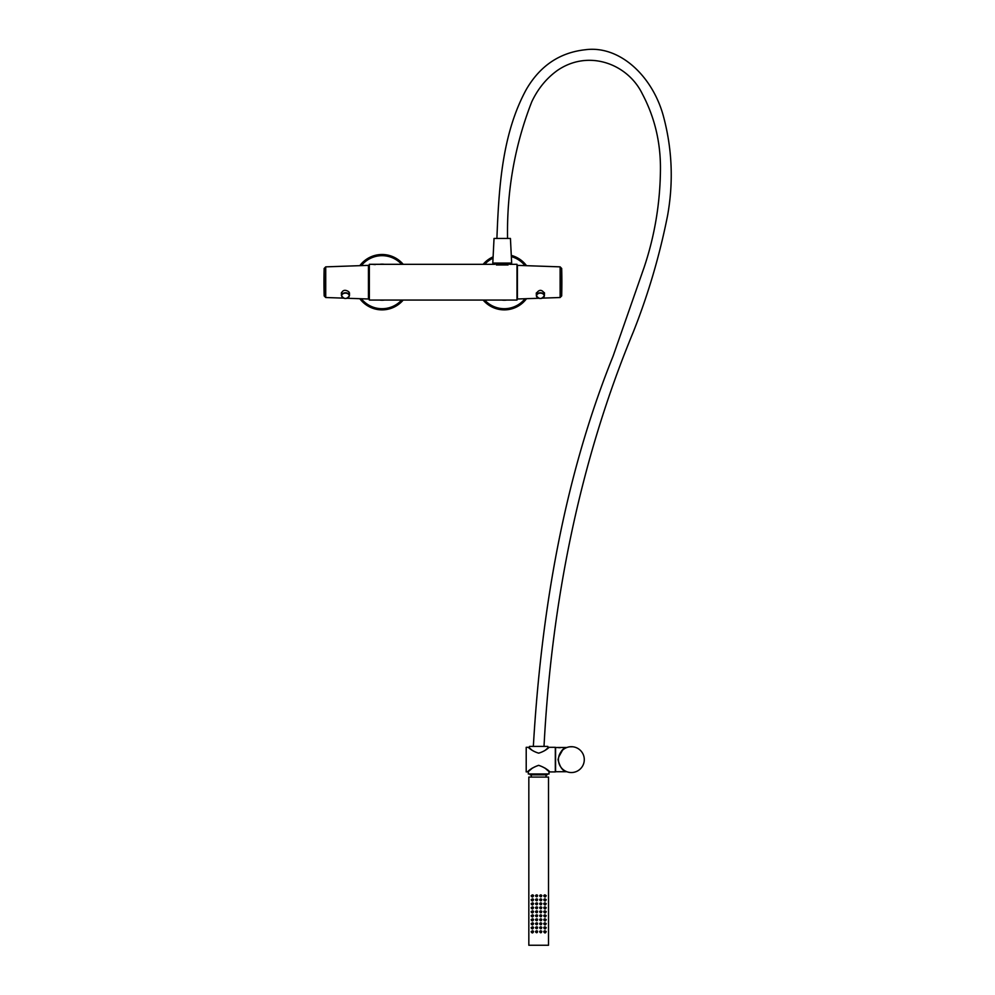 <?xml version="1.0" encoding="UTF-8"?>
<svg xmlns="http://www.w3.org/2000/svg" width="995" height="995" viewBox="0 0 995 995"><rect width="100%" height="100%" fill="white"/><g stroke="black" fill="none" stroke-linecap="round" stroke-linejoin="round"><path stroke-width="1.49" d="M569.7 746.81L572.71 746.772M511.281 255.404A27.686 27.686 0 0 1 526.517 265.69M526.517 298.687A27.686 27.686 0 0 1 483.147 300.067M483.147 264.309A27.686 27.686 0 0 1 493.11 256.859M542.449 298.127L560.123 297.517L560.123 266.859L517.412 265.366L517.412 298.998L538.643 298.264M536.355 294.296L536.23 293.612C538.991 289.346 541.753 289.284 544.526 293.413L544.402 294.097M560.123 266.859L561.702 268.501L561.702 295.876L560.123 297.517M561.702 295.092L561.702 269.284M341.447 292.679L341.447 295.627A4.017 2.848 -0 0 1 345.464 292.791A4.017 2.848 -0 0 1 349.481 295.627L349.481 292.878M501.853 300.067A18.047 18.047 0 0 0 506.716 300.067M517.002 285.988L517.412 285.105M561.628 269.409L561.702 269.496A497.575 497.575 0 0 1 561.702 294.881L561.702 269.496L561.628 294.955M545.26 768.302C552.996 775.59 548.481 768.563 538.967 765.466L538.382 765.466C528.88 768.563 524.353 775.59 532.089 768.302M544.402 292.679L544.402 295.627C541.715 299.395 539.041 299.395 536.355 295.627A4.017 2.848 -0 0 1 540.372 292.791A4.017 2.848 -0 0 1 544.402 295.627A4.017 2.848 -0 0 1 540.372 298.475A4.017 2.848 -0 0 1 536.355 295.627L536.355 292.878M494.726 264.334L369.344 264.309L369.344 300.067L517.002 300.067L517.002 264.309L509.751 264.334M496.381 264.968L508.084 264.968M372.292 264.309L375.289 264.595M369.344 284.694L369.344 279.67M517.002 279.67L517.002 284.694M566.764 747.519C562.896 747.904 559.986 751.946 558.033 759.62C559.986 767.307 562.896 771.336 566.764 771.722L555.571 771.722L555.571 747.519L566.901 747.494M557.996 747.618L560.098 747.73M562.76 769.458L563.406 769.794M572.299 746.735L571.603 746.698M571.366 746.698A12.923 12.923 0 0 0 560.173 766.075A12.923 12.923 0 0 0 582.56 766.075A12.923 12.923 0 0 0 571.366 746.698L570.433 746.735M569.65 746.81L568.991 746.922M562.76 749.782L558.717 756.971M368.436 294.035A18.047 18.047 0 0 0 369.344 294.993M379.63 300.067A18.047 18.047 0 0 0 384.48 300.067M384.48 264.309A18.047 18.047 0 0 0 379.63 264.309M369.344 269.384A18.047 18.047 0 0 0 368.436 270.341M368.436 285.602L369.344 286.896M368.436 284.172L369.344 284.744M369.344 278.389L368.436 280.316M369.095 281.809L368.436 282.53M538.681 945.25L528.83 945.25L528.83 777.083L548.519 777.083L548.519 945.25L538.681 945.25M546.205 895.6L543.73 895.786C544.725 897.465 545.558 897.403 546.205 895.6M546.205 899.592L543.73 899.779C544.725 901.458 545.558 901.395 546.205 899.592M546.205 903.584L543.73 903.771C544.725 905.45 545.558 905.388 546.205 903.584M546.205 907.577L543.73 907.763C544.725 909.442 545.558 909.38 546.205 907.577M546.205 911.569L543.73 911.756C544.725 913.435 545.558 913.373 546.205 911.569M546.205 915.562L543.73 915.748C544.725 917.415 545.558 917.365 546.205 915.562M546.205 919.554L543.73 919.741C544.725 921.407 545.558 921.358 546.205 919.554M546.205 923.547L543.73 923.733C544.725 925.4 545.558 925.35 546.205 923.547M546.205 927.539L543.73 927.726C544.725 929.392 545.558 929.33 546.205 927.539M533.556 895.413L531.119 895.786C532.126 897.515 532.934 897.39 533.556 895.413M533.556 899.405L531.119 899.779C532.126 901.507 532.934 901.383 533.556 899.405M533.556 903.398L531.119 903.771C532.126 905.5 532.934 905.375 533.556 903.398M533.556 907.39L531.119 907.763C532.126 909.492 532.934 909.368 533.556 907.39M533.556 911.383L531.119 911.756C532.126 913.485 532.934 913.36 533.556 911.383M533.556 915.375L531.119 915.748C532.126 917.477 532.934 917.34 533.556 915.375M533.556 919.368L531.119 919.741C532.126 921.457 532.934 921.333 533.556 919.368M533.556 923.36L531.119 923.733C532.126 925.449 532.934 925.325 533.556 923.36M533.556 927.352L531.119 927.726C532.126 929.442 532.934 929.318 533.556 927.352M533.556 931.345L531.119 931.718C532.126 933.434 532.934 933.31 533.556 931.345M546.205 931.531L543.73 931.718C544.725 933.385 545.558 933.322 546.205 931.531M541.827 895.475L539.638 895.786C540.608 897.291 541.33 897.191 541.827 895.475M541.827 899.468L539.638 899.779C540.608 901.283 541.33 901.184 541.827 899.468M541.827 903.46L539.638 903.771C540.608 905.276 541.33 905.176 541.827 903.46M541.827 907.452L539.638 907.763C540.608 909.268 541.33 909.169 541.827 907.452M541.827 911.445L539.638 911.756C540.608 913.261 541.33 913.161 541.827 911.445M541.827 915.437L539.638 915.748C540.608 917.253 541.33 917.154 541.827 915.437M541.827 919.43L539.638 919.741C540.608 921.246 541.33 921.146 541.827 919.43M541.827 923.422L539.638 923.733C540.608 925.238 541.33 925.139 541.827 923.422M541.827 927.415L539.638 927.726C540.608 929.23 541.33 929.119 541.827 927.415M537.549 895.214L535.472 895.786C536.628 897.316 537.325 897.129 537.549 895.214M537.549 899.206L535.472 899.779C536.628 901.308 537.325 901.122 537.549 899.206M537.549 903.199L535.472 903.771C536.628 905.301 537.325 905.114 537.549 903.199M537.549 907.191L535.472 907.763C536.628 909.293 537.325 909.107 537.549 907.191M537.549 911.184L535.472 911.756C536.628 913.286 537.325 913.099 537.549 911.184M537.549 915.176L535.472 915.748C536.628 917.278 537.325 917.091 537.549 915.176M537.549 919.169L535.472 919.741C536.628 921.27 537.325 921.084 537.549 919.169M537.549 923.161L535.472 923.733C536.628 925.263 537.325 925.076 537.549 923.161M537.549 927.153L535.472 927.726C536.628 929.255 537.325 929.069 537.549 927.153M537.549 931.146L535.472 931.718C536.628 933.248 537.325 933.061 537.549 931.146M541.827 931.407L539.638 931.718C540.608 933.223 541.33 933.111 541.827 931.407M547.2 774.831L530.148 774.831L547.2 774.831L547.2 773.961M539.825 931.718A0.908 0.908 0 0 0 541.18 932.502A0.908 0.908 0 0 0 541.18 930.934A0.908 0.908 0 0 0 539.825 931.718M535.72 931.718A0.908 0.908 0 0 0 537.076 932.502A0.908 0.908 0 0 0 537.076 930.934A0.908 0.908 0 0 0 535.72 931.718M535.72 927.726A0.908 0.908 0 0 0 537.076 928.509A0.908 0.908 0 0 0 537.076 926.942A0.908 0.908 0 0 0 535.72 927.726M535.72 923.733A0.908 0.908 0 0 0 537.076 924.517A0.908 0.908 0 0 0 537.076 922.95A0.908 0.908 0 0 0 535.72 923.733M535.72 919.741A0.908 0.908 0 0 0 537.076 920.524A0.908 0.908 0 0 0 537.076 918.957A0.908 0.908 0 0 0 535.72 919.741M535.72 915.748A0.908 0.908 0 0 0 537.076 916.532A0.908 0.908 0 0 0 537.076 914.965A0.908 0.908 0 0 0 535.72 915.748M535.72 911.756A0.908 0.908 0 0 0 537.076 912.539A0.908 0.908 0 0 0 537.076 910.972A0.908 0.908 0 0 0 535.72 911.756M535.72 907.763A0.908 0.908 0 0 0 537.076 908.547A0.908 0.908 0 0 0 537.076 906.98A0.908 0.908 0 0 0 535.72 907.763M535.72 903.771A0.908 0.908 0 0 0 537.076 904.554A0.908 0.908 0 0 0 537.076 902.987A0.908 0.908 0 0 0 535.72 903.771M535.72 899.779A0.908 0.908 0 0 0 537.076 900.562A0.908 0.908 0 0 0 537.076 898.995A0.908 0.908 0 0 0 535.72 899.779M535.72 895.786A0.908 0.908 0 0 0 537.076 896.57A0.908 0.908 0 0 0 537.076 895.002A0.908 0.908 0 0 0 535.72 895.786M539.825 927.726A0.908 0.908 0 0 0 541.18 928.509A0.908 0.908 0 0 0 541.18 926.942A0.908 0.908 0 0 0 539.825 927.726M539.825 923.733A0.908 0.908 0 0 0 541.18 924.517A0.908 0.908 0 0 0 541.18 922.95A0.908 0.908 0 0 0 539.825 923.733M539.825 919.741A0.908 0.908 0 0 0 541.18 920.524A0.908 0.908 0 0 0 541.18 918.957A0.908 0.908 0 0 0 539.825 919.741M539.825 915.748A0.908 0.908 0 0 0 541.18 916.532A0.908 0.908 0 0 0 541.18 914.965A0.908 0.908 0 0 0 539.825 915.748M539.825 911.756A0.908 0.908 0 0 0 541.18 912.539A0.908 0.908 0 0 0 541.18 910.972A0.908 0.908 0 0 0 539.825 911.756M539.825 907.763A0.908 0.908 0 0 0 541.18 908.547A0.908 0.908 0 0 0 541.18 906.98A0.908 0.908 0 0 0 539.825 907.763M539.825 903.771A0.908 0.908 0 0 0 541.18 904.554A0.908 0.908 0 0 0 541.18 902.987A0.908 0.908 0 0 0 539.825 903.771M539.825 899.779A0.908 0.908 0 0 0 541.18 900.562A0.908 0.908 0 0 0 541.18 898.995A0.908 0.908 0 0 0 539.825 899.779M539.825 895.786A0.908 0.908 0 0 0 541.18 896.57A0.908 0.908 0 0 0 541.18 895.002A0.908 0.908 0 0 0 539.825 895.786M543.929 931.718A0.908 0.908 0 0 0 545.272 932.502A0.908 0.908 0 0 0 545.272 930.934A0.908 0.908 0 0 0 543.929 931.718M531.616 931.718A0.908 0.908 0 0 0 532.972 932.502A0.908 0.908 0 0 0 532.972 930.934A0.908 0.908 0 0 0 531.616 931.718M531.616 927.726A0.908 0.908 0 0 0 532.972 928.509A0.908 0.908 0 0 0 532.972 926.942A0.908 0.908 0 0 0 531.616 927.726M531.616 923.733A0.908 0.908 0 0 0 532.972 924.517A0.908 0.908 0 0 0 532.972 922.95A0.908 0.908 0 0 0 531.616 923.733M531.616 919.741A0.908 0.908 0 0 0 532.972 920.524A0.908 0.908 0 0 0 532.972 918.957A0.908 0.908 0 0 0 531.616 919.741M531.616 915.748A0.908 0.908 0 0 0 532.972 916.532A0.908 0.908 0 0 0 532.972 914.965A0.908 0.908 0 0 0 531.616 915.748M531.616 911.756A0.908 0.908 0 0 0 532.972 912.539A0.908 0.908 0 0 0 532.972 910.972A0.908 0.908 0 0 0 531.616 911.756M531.616 907.763A0.908 0.908 0 0 0 532.972 908.547A0.908 0.908 0 0 0 532.972 906.98A0.908 0.908 0 0 0 531.616 907.763M531.616 903.771A0.908 0.908 0 0 0 532.972 904.554A0.908 0.908 0 0 0 532.972 902.987A0.908 0.908 0 0 0 531.616 903.771M531.616 899.779A0.908 0.908 0 0 0 532.972 900.562A0.908 0.908 0 0 0 532.972 898.995A0.908 0.908 0 0 0 531.616 899.779M531.616 895.786A0.908 0.908 0 0 0 532.972 896.57A0.908 0.908 0 0 0 532.972 895.002A0.908 0.908 0 0 0 531.616 895.786M543.929 927.726A0.908 0.908 0 0 0 545.272 928.509A0.908 0.908 0 0 0 545.272 926.942A0.908 0.908 0 0 0 543.929 927.726M543.929 923.733A0.908 0.908 0 0 0 545.272 924.517A0.908 0.908 0 0 0 545.272 922.95A0.908 0.908 0 0 0 543.929 923.733M543.929 919.741A0.908 0.908 0 0 0 545.272 920.524A0.908 0.908 0 0 0 545.272 918.957A0.908 0.908 0 0 0 543.929 919.741M543.929 915.748A0.908 0.908 0 0 0 545.272 916.532A0.908 0.908 0 0 0 545.272 914.965A0.908 0.908 0 0 0 543.929 915.748M543.929 911.756A0.908 0.908 0 0 0 545.272 912.539A0.908 0.908 0 0 0 545.272 910.972A0.908 0.908 0 0 0 543.929 911.756M543.929 907.763A0.908 0.908 0 0 0 545.272 908.547A0.908 0.908 0 0 0 545.272 906.98A0.908 0.908 0 0 0 543.929 907.763M543.929 903.771A0.908 0.908 0 0 0 545.272 904.554A0.908 0.908 0 0 0 545.272 902.987A0.908 0.908 0 0 0 543.929 903.771M543.929 899.779A0.908 0.908 0 0 0 545.272 900.562A0.908 0.908 0 0 0 545.272 898.995A0.908 0.908 0 0 0 543.929 899.779M543.929 895.786A0.908 0.908 0 0 0 545.272 896.57A0.908 0.908 0 0 0 545.272 895.002A0.908 0.908 0 0 0 543.929 895.786M347.193 298.264L368.436 298.998L368.436 265.366L325.726 266.859L325.726 297.517L343.399 298.127M341.447 294.097L341.322 293.413C342.715 289.943 345.228 289.408 348.872 291.796L349.481 294.296M324.134 295.092L324.134 268.501L324.134 295.092M324.221 269.409L324.134 269.496A497.575 497.575 0 0 0 324.134 294.881L324.134 269.496L324.221 294.955M510.684 263.153L509.863 263.974L494.602 263.974L493.781 263.153L510.684 263.078M545.16 768.14C553.78 776.237 548.991 768.65 538.668 765.342C528.382 768.65 523.557 776.237 532.188 768.14M528.407 747.32L526.206 747.32L526.206 771.921L527.711 771.784M547.897 748.19L547.822 746.399L529.527 746.399L529.24 748.016M532.188 750.354C524.875 743.501 529.303 750.441 538.668 753.153C548.021 750.466 552.499 743.476 545.16 750.354M548.942 747.32L555.322 747.32L555.322 771.921L549.8 771.921M403.186 264.309A27.686 27.686 0 0 0 359.829 265.665M359.829 298.699A27.686 27.686 0 0 0 403.186 300.067M536.404 746.399L540.944 746.399M533.357 746.063C541.218 612.547 563.58 478.782 613.144 356.011L644.2 267.133C654.735 235.616 660.145 203.104 660.444 169.598C660.692 142.335 654.623 117.049 642.248 93.741C627.808 64.003 588.63 48.879 557.262 70.533C546.342 78.431 537.835 88.878 531.728 101.876C514.801 145.195 506.741 190.729 507.562 238.464L499.963 238.464M539.079 746.399L538.27 746.399M507.562 238.464L505.137 238.464M506.244 263.078L511.666 263.078L510.435 238.464L494.03 238.464L492.799 263.078L506.244 263.078M528.42 771.287L528.295 773.961L549.053 773.961L548.929 771.287M484.702 264.309A26.517 26.517 0 0 1 493.047 258.165M511.343 256.623A26.517 26.517 0 0 1 524.999 265.64M524.999 298.736A26.517 26.517 0 0 1 484.702 300.067M341.695 295.801A3.769 2.674 180 0 0 347.354 298.114A3.769 2.674 180 0 0 347.354 293.488A3.769 2.674 180 0 0 341.695 295.801M544.153 295.801A3.769 2.674 180 0 0 538.494 293.488A3.769 2.674 180 0 0 538.494 298.114A3.769 2.674 180 0 0 544.153 295.801M401.644 264.309A26.529 26.529 0 0 0 361.347 265.615M361.347 298.761A26.529 26.529 0 0 0 401.644 300.067M341.447 295.627C344.121 299.395 346.807 299.395 349.481 295.627M531.293 775.441L531.293 777.083M546.056 775.441L546.056 777.083M530.148 773.961L530.148 774.831M325.726 297.517L324.134 295.876M325.726 266.859L324.134 268.501M496.903 238.327C498.893 187.682 501.99 134.076 526.268 89.525C540.024 65.819 559.688 52.561 585.259 49.75C619.686 45.086 652.484 76.13 663.342 115.917C672.185 148.665 673.603 181.886 667.583 215.567C659.66 255.454 648.28 294.159 633.429 331.683C579.364 461.966 551.441 603.642 544.016 746.399"/></g></svg>
